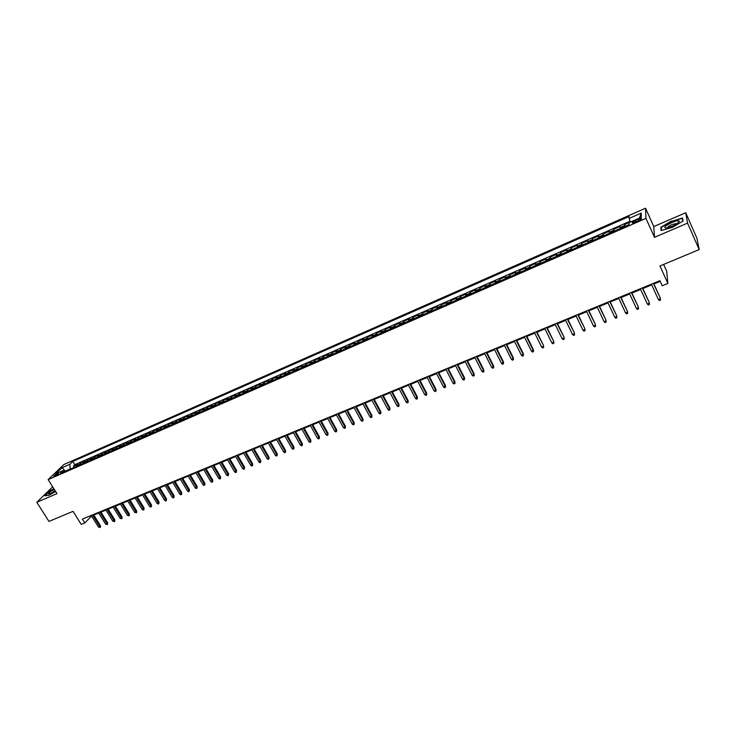 <?xml version="1.0" encoding="UTF-8"?>
<svg xmlns="http://www.w3.org/2000/svg" width="736" height="736" viewBox="0 0 736 736"><rect width="100%" height="100%" fill="white"/><g stroke="black" fill="none" stroke-linecap="round" stroke-linejoin="round"><path stroke-width="1.1" d="M54.896 476.091C57.601 474.702 58.908 473.699 58.806 473.11L57.666 473.432C54.961 474.821 53.664 475.824 53.756 476.422L54.896 476.091M645.536 208.214L63.94 464.499L48.134 479.614L645.96 218.371L645.536 208.214L653.77 226.568L654.479 237.323L687.562 223.137L685.713 212.75L653.77 226.568M685.713 212.75L696.964 238.344L699.2 249.568L659.962 265.972L667.856 283.452L666.706 271.28L663.624 264.445M52.661 486.818L36.8 502.302L48.953 521.41L73.03 511.345L81.227 524.4L84.787 522.937L91.558 515.991M687.562 223.137L699.2 249.568M630.366 222.014L624.505 224.581L625.287 226.292M620.292 228.482L620.154 226.486L613.649 229.328L614.44 231.04M609.417 233.229L609.334 231.224L602.885 234.048L603.676 235.75M598.635 237.949L598.607 235.925L592.204 238.731L592.995 240.414M587.935 242.632L587.954 240.589L581.606 243.377L582.397 245.051M577.318 247.278L577.392 245.217L571.09 247.986L571.872 249.651M566.784 251.887L566.904 249.817L560.648 252.558L561.439 254.224M556.324 256.459L556.499 254.371L550.289 257.094L551.08 258.75M545.946 260.995L546.167 258.897L540.003 261.602L540.794 263.249M535.642 265.503L535.918 263.396L529.8 266.073L530.592 267.711M525.421 269.974L525.743 267.849L519.671 270.508L520.462 272.136M515.283 274.408L515.642 272.274L509.625 274.914L510.416 276.534M505.209 278.815L505.623 276.662L499.643 279.284L500.434 280.904M495.218 283.185L495.668 281.023L489.734 283.627L490.535 285.237M485.3 287.518L485.797 285.347L479.909 287.932L480.7 289.533M475.456 291.833L475.999 289.644L470.148 292.201L470.948 293.802M465.676 296.102L466.265 293.903L460.46 296.452L461.26 298.034M455.98 300.343L456.605 298.135L450.846 300.665L451.646 302.248M446.347 304.557L447.019 302.34L441.296 304.842L442.097 306.415M436.788 308.743L437.497 306.507L431.82 309L432.621 310.564M427.294 312.892L428.048 310.647L422.409 313.122L423.209 314.677M417.873 317.014L418.664 314.76L413.071 317.216L413.871 318.762M408.517 321.108L409.354 318.844L403.797 321.273L404.598 322.819M399.234 325.165L400.099 322.892L394.588 325.312L395.388 326.848M390.006 329.204L390.917 326.922L385.443 329.314L386.244 330.85M380.852 333.206L381.8 330.915L376.363 333.298L377.163 334.816M371.763 337.18L372.747 334.88L367.347 337.244L368.156 338.762M362.738 341.127L363.759 338.818L358.395 341.164L359.205 342.672M353.777 345.046L354.835 342.728L349.508 345.064L350.318 346.564M344.88 348.938L345.975 346.61L340.685 348.928L341.486 350.419M336.039 352.802L337.171 350.465L331.918 352.765L332.727 354.255M327.272 356.647L328.431 354.292L323.214 356.583L324.024 358.064M318.55 360.456L319.755 358.101L314.576 360.364L315.376 361.845M309.902 364.237L311.135 361.873L305.992 364.127L306.792 365.599M301.309 368L302.57 365.626L297.464 367.862L298.273 369.325M292.772 371.726L294.069 369.352L289 371.57L289.809 373.032M284.298 375.434L285.632 373.051L280.591 375.259L281.4 376.703M275.88 379.123L277.242 376.722L272.237 378.911L273.047 380.356M267.518 382.775L268.916 380.374L263.939 382.545L264.748 383.99M259.219 386.409L260.645 383.999L255.705 386.161L256.514 387.587M250.967 390.016L252.42 387.596L247.517 389.74L248.326 391.166M242.779 393.594L244.26 391.175L239.393 393.309L240.203 394.726M234.646 397.155L236.155 394.726L231.316 396.842L232.125 398.259M226.559 400.688L228.105 398.25L223.302 400.356L224.103 401.764M218.537 404.202L220.101 401.755L215.335 403.843L216.136 405.251M210.56 407.689L212.161 405.232L207.414 407.312L208.224 408.71M202.639 411.157L204.268 408.692L199.557 410.762L200.367 412.151M194.773 414.598L196.42 412.132L191.746 414.184L192.556 415.564M186.953 418.011L188.637 415.546L183.982 417.579L184.791 418.959M179.188 421.415L180.89 418.931L176.272 420.955L177.082 422.335M171.47 424.782L173.208 422.298L168.618 424.313L169.427 425.684M163.806 428.14L165.572 425.647L161.009 427.644L161.819 429.005M156.198 431.471L157.982 428.978L153.447 430.956L154.256 432.317M148.626 434.774L150.438 432.28L145.94 434.249L146.749 435.602M141.11 438.067L142.95 435.556L138.478 437.515L139.288 438.868M133.648 441.333L135.507 438.822L131.063 440.772L131.873 442.106M126.224 444.581L128.11 442.06L123.694 443.992L124.504 445.335M118.855 447.801L120.759 445.28L116.371 447.203L117.18 448.537M111.532 451.002L113.454 448.482L109.103 450.386L109.903 451.711M104.245 454.186L106.205 451.656L101.872 453.56L102.681 454.876M97.014 457.35L98.992 454.82L94.686 456.706L95.496 458.013M89.829 460.497L91.825 457.958L87.556 459.834L88.357 461.141M82.69 463.616L84.714 461.076L80.463 462.935L81.264 464.241M667.856 283.452L662.225 285.761L659.907 280.655L82.386 519.101L84.787 522.937M638.084 219.3L635.619 220.377C632.767 221.757 631.727 222.64 632.482 223.017L638.112 221.058C640.973 219.668 642.013 218.794 641.249 218.417L638.084 219.3L638.747 220.763M65.366 471.196L63.48 470.433L60.481 473.331L628.995 224.673L629.022 222.677L641.332 217.286L641.222 213.09L629.087 218.426L629.124 216.504L72.781 461.444L69.883 464.25L70.141 468.961L65.2 471.132M63.48 470.433L55.697 473.846L62.164 467.645L69.883 464.25M624.662 226.568L624.505 224.581M630.08 221.214L74.787 464.683L73.416 466.026L74.216 467.323M75.596 466.725L77.639 464.177L73.416 466.026M78.43 465.483L80.463 462.935M85.542 462.374L87.556 459.834M92.699 459.236L94.686 456.706M99.903 456.09L101.872 453.56M107.152 452.916L109.103 450.386M114.448 449.724L116.371 447.203M121.799 446.513L123.694 443.992M129.186 443.284L131.063 440.772M136.629 440.027L138.478 437.515M144.109 436.752L145.94 434.249M151.653 433.458L153.447 430.956M159.234 430.137L161.009 427.644M166.87 426.797L168.618 424.313M174.552 423.439L176.272 420.955M182.289 420.054L183.982 417.579M190.072 416.65L191.746 414.184M197.91 413.218L199.557 410.762M205.804 409.768L207.414 407.312M213.744 406.3L215.335 403.843M221.738 402.804L223.302 400.356M229.788 399.28L231.316 396.842M237.894 395.738L239.393 393.309M246.045 392.168L247.517 389.74M254.26 388.571L255.705 386.161M262.531 384.956L263.939 382.545M270.857 381.312L272.237 378.911M279.238 377.651L280.591 375.259M287.684 373.962L289 371.57M296.176 370.245L297.464 367.862M304.741 366.5L305.992 364.127M313.352 362.728L314.576 360.364M322.028 358.929L323.214 356.583M330.768 355.111L331.918 352.765M339.572 351.265L340.685 348.928M348.432 347.383L349.508 345.064M357.356 343.482L358.395 341.164M366.344 339.554L367.347 337.244M375.388 335.598L376.363 333.298M384.505 331.605L385.443 329.314M393.686 327.594L394.588 325.312M402.932 323.546L403.797 321.273M412.252 319.47L413.071 317.216M421.636 315.367L422.409 313.122M431.084 311.236L431.82 309M440.597 307.068L441.296 304.842M450.193 302.882L450.846 300.665M459.844 298.65L460.46 296.452M469.577 294.4L470.148 292.201M479.384 290.113L479.909 287.932M489.256 285.789L489.734 283.627M499.201 281.437L499.643 279.284M509.229 277.058L509.625 274.914M519.331 272.642L519.671 270.508M529.506 268.189L529.8 266.073M539.755 263.7L540.003 261.602M550.086 259.182L550.289 257.094M560.492 254.628L560.648 252.558M570.989 250.047L571.09 247.986M581.56 245.419L581.606 243.377M592.204 240.764L592.204 238.731M602.94 236.063L602.885 234.048M613.76 231.334L613.649 229.328M654.479 237.323L645.96 218.371M36.8 502.302L56.966 493.654L48.134 479.614M93.812 515.062L98.707 513.038M100.961 512.109L105.91 510.076M108.164 509.146L113.151 507.086M115.405 506.156L120.437 504.077M122.691 503.148L127.779 501.05M130.033 500.121L135.157 498.005M137.411 497.076L142.591 494.932M144.845 494.003L150.07 491.85M152.324 490.921L157.596 488.75M159.85 487.812L165.168 485.622M167.431 484.693L172.794 482.476M175.058 481.546L180.467 479.311M182.73 478.372L188.195 476.118M190.458 475.189L195.969 472.908M198.232 471.978L203.798 469.678M206.062 468.749L211.683 466.431M213.937 465.502L219.613 463.156M221.876 462.226L227.599 459.862M229.853 458.933L235.63 456.55M237.894 455.612L243.726 453.21M245.99 452.281L251.868 449.852M254.132 448.914L260.075 446.467M262.338 445.528L268.327 443.063M270.59 442.124L276.644 439.631M278.907 438.693L285.016 436.172M287.27 435.243L293.443 432.694M295.697 431.765L301.926 429.198M304.189 428.269L310.472 425.675M312.726 424.736L319.074 422.124M321.328 421.194L327.732 418.554M329.995 417.616L336.453 414.948M338.716 414.018L345.239 411.323M347.502 410.394L354.09 407.68M356.344 406.75L362.995 404M365.249 403.07L371.965 400.301M374.219 399.372L381 396.575M383.254 395.646L390.098 392.822M392.352 391.892L399.262 389.04M401.516 388.111L408.489 385.232M410.743 384.302L417.781 381.395M420.035 380.466L427.147 377.531M429.401 376.602L436.577 373.64M438.831 372.71L446.08 369.72M448.325 368.8L455.648 365.774M457.893 364.844L465.281 361.799M467.526 360.87L474.996 357.797M477.241 356.868L484.776 353.758M487.02 352.829L494.629 349.692M496.864 348.772L504.556 345.598M506.791 344.669L514.556 341.467M516.792 340.547L524.63 337.309M526.866 336.389L534.787 333.123M537.013 332.203L545.008 328.909M547.244 327.989L555.312 324.65M557.548 323.739L565.699 320.372M567.925 319.452L576.159 316.048M578.386 315.137L586.702 311.705M588.929 310.785L597.328 307.317M599.546 306.406L608.037 302.901M610.254 301.99L618.829 298.448M621.037 297.537L629.703 293.968M631.911 293.057L640.66 289.441M642.859 288.53L651.7 284.887M653.899 283.976L660.229 281.364M90.51 515.743L90.841 516.286M630.384 222.079L629.087 218.426M74.787 464.683L72.781 461.444M639.437 218.114L641.222 213.09M62.164 467.645L65.21 471.123M671.434 221.076L660.818 227.314L661.103 230.524L672.235 227.433L683.054 221.076L682.539 217.939L671.572 221.37M53.82 488.649L49.551 491.105L44.776 495.779L49.073 495.264L55.605 491.492M661.342 228.491L660.818 227.314M653.375 283.351L660.321 298.08L660.505 300.058L660.367 298.715L658.37 299.524L651.378 284.17M660.321 298.08L653.577 283.268M660.505 300.058L659.401 300.509L658.37 299.524M672.161 226.302C676.816 224.158 679.19 222.447 679.273 221.168C678.491 220.368 675.97 220.846 671.692 222.585C664.58 226.154 662.98 227.958 666.89 227.994L672.161 226.302M677.479 223.385L672.308 224.388C669.18 225.832 667.561 226.992 667.46 227.884M661.517 230.414L661.25 227.424L671.545 221.38L682.3 218.344L682.769 221.242M682.787 219.448L682.3 218.344M54.206 489.256L51.428 491.032C48.631 493.138 47.978 494.132 49.487 494.012L55.384 491.133M54.961 490.461L50.94 493.534M45.19 495.724L49.781 491.243L53.94 488.842M642.316 287.914L649.29 302.57L649.465 304.538L649.318 303.204L647.34 304.005L640.329 288.733M649.29 302.57L642.537 287.822M649.465 304.538L648.37 304.98L647.34 304.005M631.341 292.45L638.351 307.022L638.517 308.982L638.351 307.657L636.392 308.458L629.372 293.259M638.351 307.022L631.58 292.348M638.517 308.982L637.422 309.424L636.392 308.458M620.448 296.939L627.486 311.438L627.642 313.398L627.477 312.073L625.526 312.864L618.498 297.749M627.486 311.438L620.715 296.838M627.642 313.398L626.566 313.84L625.526 312.864M609.647 301.401L616.713 315.818L616.86 317.777L616.685 316.462L614.753 317.253L607.706 302.202M616.713 315.818L609.923 301.291M616.86 317.777L615.784 318.21L614.753 317.253M598.92 305.826L606.022 320.169L606.16 322.12L605.976 320.813L604.054 321.595L597.006 306.627M606.022 320.169L599.224 305.707M606.16 322.12L605.093 322.552L604.054 321.595M588.285 310.224L595.406 324.484L595.534 326.434L595.35 325.137L593.446 325.91L586.38 311.006M595.406 324.484L588.598 310.095M595.534 326.434L594.476 326.858L593.446 325.91M577.723 314.585L584.881 328.762L585 330.712L584.798 329.424L582.912 330.188L575.837 315.367M584.881 328.762L578.054 314.447M585 330.712L583.952 331.136L582.912 330.188M567.244 318.909L574.43 333.012L574.54 334.954L574.328 333.675L572.461 334.438L565.368 319.682M574.43 333.012L567.594 318.762M574.54 334.954L573.5 335.377L572.461 334.438M556.848 323.205L564.052 337.235L564.162 339.167L563.942 337.898L562.083 338.661L554.99 323.969M564.052 337.235L557.216 323.049M564.162 339.167L563.123 339.59L562.083 338.661M546.526 327.465L553.757 341.421L553.858 343.353L553.638 342.093L551.788 342.838L544.677 328.228M553.757 341.421L546.912 327.308M553.858 343.353L552.828 343.767L551.788 342.838M536.286 331.688L543.545 345.57L543.628 347.502L543.398 346.251L541.567 346.996L534.456 332.451M543.545 345.57L536.682 331.531M543.628 347.502L542.616 347.916L541.567 346.996M526.12 335.892L533.241 350.382L533.407 349.701L533.48 351.624L533.241 350.382L531.429 351.118L524.299 336.637M533.407 349.701L526.534 335.717M533.48 351.624L532.468 352.029L531.429 351.118M516.028 340.05L523.167 354.476L523.342 353.786L523.406 355.709L523.167 354.476L521.355 355.212L514.225 340.805M523.342 353.786L516.46 339.876M523.406 355.709L522.404 356.123L521.355 355.212M506.018 344.19L513.158 358.542L513.351 357.852L513.406 359.775L513.158 358.542L511.364 359.269L504.224 344.926M513.351 357.852L506.46 344.006M513.406 359.775L512.412 360.18L511.364 359.269M496.073 348.294L503.222 362.581L503.433 361.882L503.479 363.805L503.222 362.581L501.446 363.299L494.298 349.03M503.433 361.882L496.533 348.1M503.479 363.805L502.495 364.2L501.446 363.299M486.211 352.369L493.368 366.583L493.589 365.893L493.626 367.798L493.368 366.583L491.602 367.301L484.444 353.096M493.589 365.893L486.68 352.176M493.626 367.798L492.651 368.202L491.602 367.301M476.413 356.408L483.58 370.567L483.81 369.868L483.846 371.772L483.58 370.567L481.822 371.275L474.665 357.135M483.81 369.868L476.9 356.206M483.846 371.772L482.88 372.168L481.822 371.275M466.698 360.428L473.864 374.514L474.113 373.805L474.14 375.71L473.864 374.514L472.126 375.222L464.95 361.146M474.113 373.805L467.194 360.217M474.14 375.71L473.174 376.105L472.126 375.222M457.047 364.412L464.223 378.433L464.48 377.724L464.508 379.62L464.223 378.433L462.493 379.132L455.308 365.12M464.48 377.724L457.562 364.2M464.508 379.62L463.542 380.015L462.493 379.132M447.46 368.368L454.646 382.324L454.922 381.616L454.94 383.511L454.646 382.324L452.925 383.024L445.74 369.076M454.922 381.616L447.994 368.147M454.94 383.511L453.983 383.898L452.925 383.024M437.948 372.296L445.142 386.188L445.427 385.471L445.436 387.366L445.142 386.188L443.44 386.878L436.246 372.996M445.427 385.471L438.49 372.066M445.436 387.366L444.489 387.752L443.44 386.878M428.508 376.188L435.703 390.025L436.006 389.307L436.006 391.193L435.703 390.025L434.01 390.715L426.816 376.887M436.006 389.307L429.06 375.958M436.006 391.193L435.068 391.57L434.01 390.715M419.134 380.061L426.337 393.834L426.65 393.116L426.641 394.993L426.337 393.834L424.654 394.514L417.45 380.76M426.65 393.116L419.704 379.831M426.641 394.993L425.712 395.37L424.654 394.514M409.823 383.907L417.027 397.615L417.358 396.888L417.349 398.765L417.027 397.615L415.362 398.286L408.158 384.597M417.358 396.888L410.403 383.668M417.349 398.765L416.42 399.142L415.362 398.286M400.577 387.725L407.799 401.368L408.14 400.642L408.112 402.518L407.799 401.368L406.143 402.04L398.921 388.406M408.14 400.642L401.175 387.476M408.112 402.518L407.192 402.886L406.143 402.04M391.405 391.506L398.627 405.094L398.976 404.368L398.949 406.235L398.627 405.094L396.98 405.766L389.758 392.187M398.976 404.368L392.012 391.258M398.949 406.235L398.038 406.603L396.98 405.766M382.297 395.269L389.519 408.793L389.887 408.066L389.85 409.934L389.519 408.793L387.89 409.455L380.659 395.95M389.887 408.066L382.922 395.011M389.85 409.934L388.948 410.302L387.89 409.455M373.253 399.004L380.475 412.473L380.852 411.737L380.816 413.595L380.475 412.473L378.856 413.126L371.625 399.676M380.852 411.737L373.888 398.746M380.816 413.595L379.914 413.963L378.856 413.126M364.265 402.712L371.496 416.116L371.892 415.38L371.846 417.238L371.496 416.116L369.886 416.769L362.655 403.383M371.892 415.38L364.918 402.445M371.846 417.238L370.953 417.606L369.886 416.769M355.35 406.401L362.581 419.741L362.986 419.005L362.931 420.854L362.581 419.741L360.99 420.394L353.749 407.054M362.986 419.005L356.003 406.125M362.931 420.854L362.048 421.213L360.99 420.394M346.49 410.053L353.731 423.338L354.145 422.593L354.09 424.451L353.731 423.338L352.148 423.982L344.908 410.706M354.145 422.593L347.162 409.777M354.09 424.451L353.206 424.81L352.148 423.982M337.695 413.687L344.936 426.917L345.368 426.172L345.304 428.012L344.936 426.917L343.362 427.552L336.122 414.34M345.368 426.172L338.376 413.402M345.304 428.012L344.42 428.37L343.362 427.552M328.964 417.294L336.205 430.459L336.646 429.714L336.573 431.554L336.205 430.459L334.641 431.103L327.4 417.938M336.646 429.714L329.654 417.008M336.573 431.554L335.708 431.912L334.641 431.103M320.289 420.872L327.538 433.982L327.989 433.237L327.906 435.077L327.538 433.982L325.984 434.617L318.734 421.516M327.989 433.237L320.997 420.578M327.906 435.077L327.051 435.427L325.984 434.617M311.678 424.433L318.927 437.488L319.387 436.733L319.304 438.564L318.927 437.488L317.382 438.113L310.132 425.068M319.387 436.733L312.395 424.138M319.304 438.564L318.449 438.914L317.382 438.113M303.122 427.966L310.38 440.965L310.85 440.202L310.758 442.042L310.38 440.965L308.844 441.582L301.585 428.591M310.85 440.202L303.848 427.662M310.758 442.042L309.902 442.382L308.844 441.582M294.63 431.471L301.88 444.415L302.367 443.652L302.266 445.482L301.88 444.415L300.362 445.032L293.103 432.096M302.367 443.652L295.366 431.167M302.266 445.482L301.42 445.823L300.362 445.032M286.184 434.948L293.452 447.847L293.94 447.083L293.839 448.905L293.452 447.847L291.934 448.454L284.676 435.574M293.94 447.083L286.939 434.645M293.839 448.905L293.002 449.245L291.934 448.454M277.812 438.417L285.071 451.251L285.568 450.487L285.467 452.309L285.071 451.251L283.572 451.858L276.304 439.033M285.568 450.487L278.567 438.104M285.467 452.309L284.63 452.64L283.572 451.858M269.486 441.848L276.745 454.627L277.26 453.864L277.15 455.685L276.745 454.627L275.255 455.234L267.996 442.465M277.26 453.864L270.25 441.536M277.15 455.685L276.322 456.016L275.255 455.234M261.216 445.262L268.484 457.994L269.008 457.222L268.888 459.034L268.484 457.994L267.002 458.592L259.734 445.878M269.008 457.222L261.998 444.94M268.888 459.034L268.06 459.365L267.002 458.592M253.009 448.656L260.277 461.325L260.802 460.552L260.682 462.364L260.277 461.325L258.805 461.923L251.537 449.264M260.802 460.552L253.791 448.325M260.682 462.364L259.863 462.696L258.805 461.923M244.849 452.024L252.117 464.637L252.66 463.864L252.531 465.676L252.117 464.637L250.654 465.235L243.386 452.622M252.66 463.864L245.649 451.692M252.531 465.676L251.721 466.008L250.654 465.235M236.753 455.363L244.021 467.93L244.573 467.158L244.435 468.961L244.021 467.93L242.567 468.528L235.299 455.961M244.573 467.158L237.553 455.032M244.435 468.961L243.625 469.292L242.567 468.528M228.703 458.684L235.971 471.206L236.532 470.424L236.394 472.227L235.971 471.206L234.526 471.794L227.258 459.282M236.532 470.424L229.522 458.353M236.394 472.227L235.594 472.549L234.526 471.794M220.708 461.987L227.976 474.453L228.546 473.671L228.408 475.465L227.976 474.453L226.541 475.033L219.273 462.585M228.546 473.671L221.536 461.647M228.408 475.465L227.608 475.796L226.541 475.033M212.768 465.272L220.036 477.682L220.616 476.9L220.469 478.694L220.036 477.682L218.61 478.262L211.342 465.851M220.616 476.9L213.606 464.922M220.469 478.694L219.678 479.016L218.61 478.262M204.875 468.528L212.152 480.884L212.741 480.102L212.584 481.896L212.152 480.884L210.735 481.464L203.458 469.108M212.741 480.102L205.721 468.179M212.584 481.896L211.802 482.209L210.735 481.464M197.036 471.758L204.314 484.067L204.912 483.285L204.755 485.07L204.314 484.067L202.906 484.647L195.638 472.337M204.912 483.285L197.892 471.408M204.755 485.07L203.973 485.392L202.906 484.647M189.253 474.978L196.53 487.232L197.138 486.45L196.972 488.226L196.53 487.232L195.132 487.802L187.855 475.548M197.138 486.45L190.118 474.619M196.972 488.226L196.199 488.548L195.132 487.802M181.516 478.17L188.793 490.378L189.41 489.587L189.244 491.372L188.793 490.378L187.404 490.94L180.136 478.74M189.41 489.587L182.39 477.811M189.244 491.372L188.471 491.685L187.404 490.94M173.834 481.344L181.111 493.506L181.737 492.715L181.562 494.482L181.111 493.506L179.731 494.058L172.454 481.914M181.737 492.715L174.717 480.976M181.562 494.482L180.798 494.794L179.731 494.058M166.198 484.49L173.475 496.607L174.11 495.816L173.926 497.582L173.475 496.607L172.104 497.159L164.836 485.061M174.11 495.816L167.09 484.122M173.926 497.582L173.172 497.895L172.104 497.159M158.617 487.628L165.894 499.689L166.529 498.898L166.345 500.664L165.894 499.689L164.533 500.241L157.256 488.189M166.529 498.898L159.519 487.25M166.345 500.664L165.591 500.968L164.533 500.241M151.082 490.737L158.35 502.752L159.004 501.961L158.82 503.718L158.35 502.752L156.998 503.304L149.73 491.289M159.004 501.961L151.984 490.36M158.82 503.718L158.065 504.022L156.998 503.304M143.594 493.828L150.862 505.798L151.524 504.997L151.331 506.754L150.862 505.798L149.518 506.34L142.25 494.38M151.524 504.997L144.504 493.451M151.331 506.754L150.586 507.058L149.518 506.34M136.16 496.901L143.428 508.815L144.09 508.024L143.897 509.772L143.428 508.815L142.094 509.358L134.826 497.453M144.09 508.024L137.08 496.515M143.897 509.772L143.152 510.076L142.094 509.358M128.763 499.946L136.031 511.824L136.703 511.023L136.51 512.78L136.031 511.824L134.706 512.366L127.438 500.498M136.703 511.023L129.692 499.569M136.51 512.78L134.706 512.366M121.422 502.982L128.69 514.814L129.37 514.004L129.168 515.752L128.69 514.814L127.374 515.347L120.106 503.525M129.37 514.004L122.36 502.596M129.168 515.752L127.374 515.347M114.126 506L121.385 517.776L122.075 516.976L121.872 518.714L121.385 517.776L120.078 518.31L112.81 506.534M122.075 516.976L115.064 505.604M121.872 518.714L120.078 518.31M106.867 508.99L114.135 520.72L114.834 519.92L114.623 521.658L114.135 520.72L112.838 521.254L105.57 509.524M114.834 519.92L107.824 508.594M114.623 521.658L112.838 521.254M99.664 511.962L106.932 523.655L107.631 522.845L107.419 524.584L106.932 523.655L105.634 524.179L98.376 512.495M107.631 522.845L100.62 511.566M107.419 524.584L105.634 524.179M92.506 514.924L99.765 526.562L100.473 525.762L100.252 527.491L99.765 526.562L98.477 527.086L91.218 515.448M100.473 525.762L93.472 514.519M100.252 527.491L98.477 527.086M620.108 227.516L624.468 225.602M76.13 465.649L78.964 464.407M83.223 462.539L86.075 461.297M90.353 459.42L93.224 458.16M97.538 456.274L100.418 455.014M104.76 453.109L107.668 451.84M112.028 449.926L114.954 448.647M119.352 446.724L122.286 445.436M126.712 443.504L129.674 442.207M134.127 440.257L137.098 438.96M141.588 436.991L144.578 435.684M149.095 433.706L152.113 432.382M156.648 430.394L159.684 429.07M164.257 427.073L167.311 425.73M171.911 423.715L174.984 422.372M179.621 420.348L182.712 418.986M187.376 416.953L190.486 415.582M195.178 413.531L198.315 412.16M203.044 410.09L206.2 408.71M210.956 406.631L214.13 405.232M218.914 403.144L222.116 401.736M226.936 399.63L230.156 398.222M235.005 396.097L238.252 394.68M243.138 392.536L246.404 391.11M251.316 388.958L254.601 387.513M259.55 385.351L262.862 383.898M267.849 381.717L271.179 380.264M276.193 378.065L279.551 376.593M284.602 374.385L287.978 372.904M293.066 370.677L296.47 369.187M301.585 366.951L305.017 365.452M310.169 363.188L313.619 361.68M318.817 359.407L322.285 357.889M327.52 355.598L331.016 354.071M336.278 351.762L339.802 350.226M345.101 347.898L348.652 346.343M353.988 344.006L357.558 342.442M362.94 340.096L366.537 338.514M371.956 336.15L375.581 334.558M381.027 332.175L384.68 330.574M390.172 328.173L393.852 326.563M399.381 324.144L403.08 322.515M408.655 320.077L412.381 318.449M417.993 315.992L421.756 314.346M427.404 311.871L431.186 310.215M436.88 307.722L440.689 306.056M446.43 303.545L450.266 301.861M456.044 299.331L459.917 297.638M465.732 295.09L469.632 293.388M475.493 290.821L479.421 289.101M485.328 286.516L489.274 284.786M495.227 282.182L499.21 280.434M505.209 277.812L509.22 276.055M515.264 273.415L519.303 271.639M525.394 268.98L529.469 267.196M535.596 264.509L539.7 262.715M545.882 260.01L550.013 258.198M556.241 255.475L560.409 253.644M566.683 250.902L570.878 249.062M577.208 246.293L581.431 244.444M587.806 241.656L592.066 239.789M598.488 236.974L602.784 235.097M609.261 232.263L613.585 230.368M636.281 221.858L635.619 220.377M641.479 218.923L641.249 218.417M677.608 223.293L679.273 221.168"/></g></svg>
